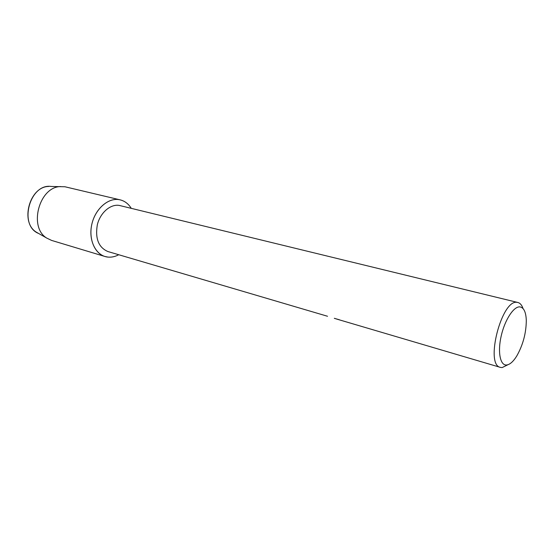 <?xml version="1.0" encoding="UTF-8"?>
<svg xmlns="http://www.w3.org/2000/svg" width="554" height="554" viewBox="0 0 554 554"><rect width="100%" height="100%" fill="white"/><g stroke="black" fill="none" stroke-linecap="round" stroke-linejoin="round"><path stroke-width="0.83" d="M48.752 186.449C29.459 186.504 19.778 222.486 36.425 232.216L38.648 233.483C18.296 225.596 29.743 183.076 51.307 186.469L64.936 186.76L120.218 199.869C124.795 201.026 128.466 203.837 131.236 208.297C128.23 203.477 124.214 200.603 119.186 199.655L120.218 199.869M327.532 316.265L107.892 251.537C98.557 247.444 95.039 238.532 97.324 224.799C100.239 212.708 110.44 203.879 119.255 205.423L517.893 302.498C520.164 303.1 521.875 305.115 523.031 308.543M108.002 257.098C96.451 256.142 88.432 241.336 91.569 225.506C94.533 209.647 107.788 197.543 119.186 199.655C108.342 197.674 95.69 208.47 92.033 223.407C88.245 238.31 94.409 253.469 104.976 256.495L108.002 257.098C111.61 257.423 115.19 256.641 118.729 254.736C115.19 256.641 111.61 257.423 108.002 257.098M335.122 318.529L334.72 318.411M507.907 364.74L502.146 367.586L500.428 367.385C484.708 364.982 501.675 298.931 517.159 302.373L517.893 302.498M334.332 318.342L339.311 319.741M506.488 365.003C500.144 365.508 497.499 351.887 501.225 335.856C504.853 319.817 513.773 306.217 519.881 306.895C523.821 307.553 525.961 312.047 526.3 320.385C526.189 333.134 522.976 345.052 516.674 356.139C513.163 361.734 509.77 364.691 506.488 365.003M334.339 318.301L337.365 319.263M104.976 256.495L51.591 240.415L46.834 238.137C28.268 227.306 39.23 186.601 60.718 186.559M337.344 319.256L500.428 367.385M36.425 232.216L46.834 238.137"/></g></svg>
